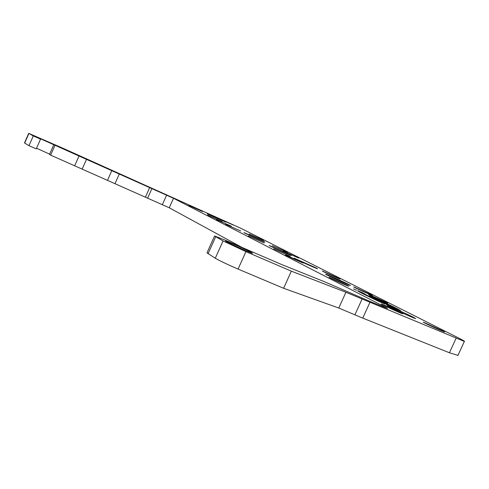 <?xml version="1.0" encoding="UTF-8"?>
<svg xmlns="http://www.w3.org/2000/svg" width="489" height="489" viewBox="0 0 489 489"><rect width="100%" height="100%" fill="white"/><g stroke="black" fill="none" stroke-linecap="round" stroke-linejoin="round"><path stroke-width="0.73" d="M373.834 298.266L379.476 300.717L373.834 298.266M376.738 299.745L381.658 301.823L376.738 299.745M389.085 305.601L381.12 301.976L389.085 305.601M386.744 304.836L392.478 307.324L386.744 304.836M353.584 288.871L356.573 290.289L353.584 288.871M378.48 301.261L384.745 303.975C371.475 297.673 364.494 294.121 363.792 293.308L357.697 290.662C356.897 290.821 363.822 294.354 378.48 301.261M376.915 299.415L369.238 295.924L376.891 299.47M40.55 139.133L34.805 136.235L173.497 198.289L385.864 307.465L387.477 308.467L384.935 307.532L369.678 301.267L323.235 281.23L281.664 264.537L224.732 239.977L214.561 235.973L223.057 240.943L245.93 251.627L291.34 271.169L345.931 292.263L464.348 341.438C465.161 341.493 462.955 340.197 457.728 337.563L240.533 228.131L63.258 148.387L28.723 133.356L33.301 135.942L40.55 139.133L36.241 148.87L28.979 145.71L24.493 142.916L28.71 133.387M302.44 262.489L303.388 263.07C302.685 263.1 283.913 254.567 285.545 254.958L302.44 262.489M316.261 268.003L317.569 268.791C316.701 268.846 292.147 257.685 294.268 258.198L316.261 268.003M290.221 256.254L273.693 248.895L290.221 256.254M338.981 278.424L340.063 279.066C339.409 279.109 320.87 270.668 322.447 271.047L338.981 278.424M348.914 284.567L350.503 285.515C349.513 285.564 323.357 273.638 325.68 274.201C326.359 274.14 343.584 281.829 348.914 284.567M371.2 294.702L372.496 295.466C371.762 295.509 352.062 286.511 353.779 286.921L371.2 294.702M386.396 302.373L387.801 303.204C387.025 303.247 366.768 293.981 368.553 294.402L386.396 302.373M347.465 285.448L348.694 286.199C347.856 286.23 327.349 276.872 329.213 277.312L347.465 285.448M413.425 317.275L415.656 318.608C414.427 318.669 384.99 305.154 387.734 305.796C388.553 305.735 406.934 313.95 413.425 317.275M401.182 312.85L402.826 313.846C401.824 313.877 379.183 303.486 381.322 303.975C381.982 303.932 396.267 310.313 401.182 312.85M442.808 330.87L444.672 331.964C443.755 332.013 421.371 321.719 423.407 322.19L442.808 330.87M251.535 252.507L252.599 253.308C250.808 253.247 222.532 240.35 225.79 241.077C227.104 241.114 246.713 249.818 251.535 252.507M290.283 254.83L291.401 255.509C290.631 255.558 267.33 244.989 269.286 245.478L290.283 254.83M298.565 258.009L283.143 251.138L298.565 258.009M287.483 252.416L272.373 245.68L287.483 252.416M264.17 242.972L248.43 235.961L264.17 242.972M263.974 241.493L264.922 242.061C264.237 242.11 242.189 232.134 243.987 232.587L263.974 241.493M240.704 231.004L225.673 224.31L240.704 231.004M263.705 240.405L249.256 233.968L263.705 240.405M231.236 226.169L216.493 219.61L231.236 226.169M222.153 221.541L207.691 215.099L222.153 221.541M225.796 222.128L207.281 213.889L225.796 222.128M233.332 225.062L219.732 219.005L233.332 225.062M202.587 211.56L188.723 205.392L202.587 211.56M369.384 295.808L373.419 297.667L369.384 295.808M384.409 303.223L377.795 300.258L384.378 303.284M379.44 300.105C393.627 306.762 400.748 310.374 400.809 310.943L394.635 308.266C393.284 307.135 386.212 303.547 373.425 297.489L379.348 300.313M241.957 247.41L169.249 207.782L50.636 155.135L49.487 154.451L53.759 144.817M457.967 355.369L449.446 352.771L362.759 318.113L338.767 308.039L283.602 288.272L238.07 269.072C227.88 264.696 220.282 261.083 215.276 258.241L206.988 252.825L214.494 236.126M283.602 288.272L291.34 271.169M338.767 308.039L345.931 292.263M33.301 135.942L28.979 145.71M54.933 145.453L50.636 155.135M49.621 154.157L36.528 148.21M381.212 301.835L379.507 301.053L381.182 301.896M399.476 310.368L387.838 304.482M363.792 293.308L363.645 293.638L370.509 297.483M358.492 291.401L363.645 293.638M353.883 289.023L355.974 290.02L353.883 289.023M383.51 303.058L385.528 303.95L383.492 303.107M354.158 289.225L355.711 289.898L354.158 289.225M354.678 289.433L354.122 289.17L354.672 289.445M82.244 168.956L86.498 159.383M107.464 180.404L111.743 170.802M119.224 174.139L114.952 183.73M145.453 197L149.689 187.525M147.709 197.99L151.938 188.522M162.409 204.555L166.639 195.105M173.497 198.289L169.249 207.782M385.693 307.838L385.864 307.465M208.014 253.84L215.655 236.841M223.057 240.943L215.276 258.241M245.93 251.627L238.07 269.072M354.886 314.861L362.007 299.201M362.759 318.113L369.849 302.526M456.06 338.327L449.446 352.771M28.9 133.503L24.658 143.088M74.731 165.618L78.992 156.034M387.337 304.225L387.484 303.907M464.348 341.438L457.838 355.644"/></g></svg>
